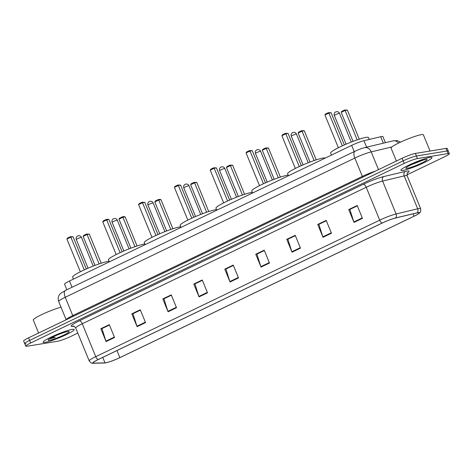 <?xml version="1.0" encoding="UTF-8"?>
<svg xmlns="http://www.w3.org/2000/svg" width="473" height="473" viewBox="0 0 473 473"><rect width="100%" height="100%" fill="white"/><g stroke="black" fill="none" stroke-linecap="round" stroke-linejoin="round"><path stroke-width="0.71" d="M66.835 289.766L64.559 284.214A10.489 1.224 -22.3 0 1 69.472 281.015L351.67 145.371A10.489 1.224 -22.3 0 1 363.95 140.718L380.694 136.721A10.489 1.224 -22.3 0 1 381.652 136.52A10.489 1.224 -22.3 0 1 382.905 136.608L385.394 142.68M406.928 174.874L444.437 156.841A10.489 1.224 157.7 0 0 449.35 153.642L447.239 148.504A10.489 1.224 157.7 0 0 445.992 148.421L415.341 153.441A10.489 1.224 157.7 0 0 402.103 158.284L28.563 337.84A10.489 1.224 157.7 0 0 23.65 341.033L24.702 343.605A10.489 1.224 157.7 0 0 25.956 343.688M449.35 153.642A10.489 1.224 157.7 0 0 448.097 153.559L417.446 158.579L416.394 156.007A10.489 1.224 157.7 0 0 403.156 160.855L29.616 340.406A10.489 1.224 157.7 0 0 24.702 343.605A10.489 1.224 157.7 0 1 29.616 340.406L403.156 160.855A10.489 1.224 157.7 0 1 416.394 156.007L447.044 150.993L416.394 156.007L415.341 153.441M448.298 151.076A10.489 1.224 157.7 0 0 447.044 150.993A10.489 1.224 157.7 0 1 448.298 151.076M429.957 157.426A16.78 1.957 157.7 0 0 412.113 163.634A16.78 1.957 157.7 0 0 400.909 170.292A16.78 1.957 157.7 0 0 402.913 170.422A16.78 1.957 157.7 0 0 420.757 164.208A16.78 1.957 157.7 0 0 431.961 157.556A16.78 1.957 157.7 0 0 429.957 157.426A16.78 1.957 157.7 0 0 412.113 163.634A16.78 1.957 157.7 0 0 400.909 170.292A16.78 1.957 157.7 0 0 402.913 170.422A16.78 1.957 157.7 0 0 420.757 164.208A16.78 1.957 157.7 0 0 431.961 157.556A16.78 1.957 157.7 0 0 429.957 157.426M72.198 329.391A16.78 1.957 157.7 0 0 54.354 335.605A16.78 1.957 157.7 0 0 43.149 342.263A16.78 1.957 157.7 0 0 45.154 342.393A16.78 1.957 157.7 0 0 62.992 336.179A16.78 1.957 157.7 0 0 74.196 329.527A16.78 1.957 157.7 0 0 72.198 329.391A16.78 1.957 157.7 0 0 54.354 335.605A16.78 1.957 157.7 0 0 43.149 342.263A16.78 1.957 157.7 0 0 45.154 342.393A16.78 1.957 157.7 0 0 62.992 336.179A16.78 1.957 157.7 0 0 74.196 329.527A16.78 1.957 157.7 0 0 72.198 329.391M417.984 212.702A11.186 1.307 -22.3 0 1 419.315 212.791A11.186 1.307 -22.3 0 1 414.076 216.202L119.864 357.623A11.186 1.307 -22.3 0 1 104.994 362.874L93.648 363.104A11.186 1.307 -22.3 0 1 93.063 362.933A11.186 1.307 -22.3 0 1 98.301 359.527L382.261 223.031A11.186 1.307 -22.3 0 1 395.357 218.077L416.961 212.915A11.186 1.307 -22.3 0 1 417.984 212.702M418.209 212.596A11.464 1.336 157.7 0 0 417.156 212.815L395.558 217.97A11.464 1.336 157.7 0 0 382.131 223.055L98.171 359.551A11.464 1.336 157.7 0 0 93.4 363.217L104.752 362.98A11.464 1.336 157.7 0 0 105.254 362.939A11.464 1.336 157.7 0 0 119.994 357.6L414.206 216.179A11.464 1.336 157.7 0 0 418.883 213.554A11.464 1.336 157.7 0 0 418.209 212.596M417.446 158.579A10.489 1.224 157.7 0 0 404.208 163.422L30.674 342.978A10.489 1.224 157.7 0 0 25.761 346.171A10.489 1.224 157.7 0 0 27.008 346.254L57.659 341.24A10.489 1.224 157.7 0 0 70.897 336.392L77.791 333.081M168.075 311.778L162.807 298.93L171.256 294.868L176.524 307.716L168.075 311.778A2.797 1.253 64.3 0 1 167.909 311.329L176.346 307.273M137.087 326.672L131.819 313.824L140.268 309.762L145.536 322.61L137.087 326.672A2.797 1.253 64.3 0 1 136.922 326.222L145.359 322.172M106.1 341.571L100.832 328.723L109.281 324.655L114.549 337.509L106.1 341.571A2.797 1.253 64.3 0 1 105.934 341.122L114.371 337.066M261.037 267.091L255.769 254.243L264.218 250.182L269.486 263.029L261.037 267.091A2.797 1.253 64.3 0 1 260.871 266.642L269.308 262.592M292.024 252.198L286.75 239.35L295.205 235.288L300.473 248.136L292.024 252.198A2.797 1.253 64.3 0 1 291.859 251.748L300.29 247.698M323.012 237.304L317.738 224.456L326.193 220.394L331.461 233.242L323.012 237.304A2.797 1.253 64.3 0 1 322.846 236.855L331.277 232.799M353.999 222.411L348.725 209.563L357.18 205.501L362.448 218.349L353.999 222.411A2.797 1.253 64.3 0 1 353.834 221.961L362.265 217.905M199.062 296.884L193.794 284.036L202.243 279.975L207.511 292.822L199.062 296.884A2.797 1.253 64.3 0 1 198.897 296.435L207.334 292.379M230.049 281.991L224.781 269.143L233.23 265.075L238.498 277.929L230.049 281.991A2.797 1.253 64.3 0 1 229.884 281.541L238.321 277.485M164.09 298.741L171.392 295.205L163.93 298.818L167.909 311.329M131.819 313.824L133.096 313.617L140.404 310.099M102.115 328.528L109.417 324.998M257.052 254.054L264.354 250.519M288.039 239.161L295.341 235.625M319.027 224.267L326.329 220.731L318.867 224.338L322.846 236.855M350.014 209.368L357.316 205.838L349.854 209.444L353.834 221.961M195.077 283.847L202.379 280.312M226.064 268.948L233.366 265.418M224.781 269.143L226.059 268.93M233.378 265.436L225.905 269.025L229.884 281.541M193.794 284.036L195.071 283.824M202.391 280.329L194.917 283.918L198.897 296.435M348.725 209.563L350.002 209.35M317.738 224.456L319.015 224.243M286.75 239.35L288.027 239.143M295.353 235.643L287.88 239.237L291.859 251.748M255.769 254.243L257.046 254.036M264.366 250.542L256.892 254.131L260.871 266.642M100.832 328.723L102.109 328.51M109.429 325.016L101.955 328.605L105.934 341.122M140.416 310.122L132.943 313.711L136.922 326.222M162.807 298.93L164.084 298.723M430.04 151.035L423.382 134.805A17.477 2.04 157.7 0 0 421.295 134.669A17.477 2.04 157.7 0 0 402.712 141.143A17.477 2.04 157.7 0 0 391.041 148.073L396.362 161.045M425.617 159.507A11.399 1.33 157.7 0 0 414.1 163.463A11.399 1.33 157.7 0 0 405.905 168.075A11.399 1.33 157.7 0 0 407.247 168.341A11.399 1.33 157.7 0 0 419.959 163.853A11.399 1.33 157.7 0 0 426.847 159.484A11.399 1.33 157.7 0 0 425.617 159.507M411.817 164.498L423.069 160.17M423.063 160.134L413.225 163.853M369.277 139.446L368.497 137.542A20.451 2.389 157.7 0 0 366.061 137.383A20.451 2.389 157.7 0 0 344.314 144.951A20.451 2.389 157.7 0 0 330.657 153.063L331.484 155.073M357.174 139.878L345.107 110.446L347.342 110.079L359.273 139.174M341.163 112.343L341.778 111.374L344.598 110.02L345.107 110.446L341.163 112.343L353.065 141.362M344.598 110.02L347.342 110.079M342.316 145.855L328.889 113.1L331.124 112.734L344.332 144.945M324.945 114.998L325.56 114.028L328.38 112.675L328.889 113.1L324.945 114.998L338.372 147.747M328.38 112.675L331.124 112.734M49.464 338.91L55.158 337.367L51.876 337.539M67.858 331.478A11.399 1.33 157.7 0 0 56.34 335.434A11.399 1.33 157.7 0 0 48.14 340.046A11.399 1.33 157.7 0 0 49.488 340.306A11.399 1.33 157.7 0 0 62.2 335.824A11.399 1.33 157.7 0 0 69.088 331.455A11.399 1.33 157.7 0 0 67.858 331.478M61.011 307.202A17.477 2.04 157.7 0 0 42.972 314.007A17.477 2.04 157.7 0 0 33.281 320.044L38.603 333.016M55.158 337.367L50.363 338.361M325.276 158.053A20.451 2.389 157.7 0 0 323.012 158.071A20.451 2.389 157.7 0 0 301.271 165.645A20.451 2.389 157.7 0 0 287.614 173.751L288.441 175.761M314.131 160.566L302.064 131.139L304.299 130.773L316.23 159.868M298.12 133.031L298.735 132.068L301.555 130.714L302.064 131.139L298.12 133.031L310.022 162.056M301.555 130.714L304.299 130.773M299.273 166.543L285.84 133.788L288.075 133.427L301.289 165.633M281.896 135.686L282.517 134.722L285.337 133.368L285.84 133.788L281.896 135.686L295.329 168.435M285.337 133.368L288.075 133.427M288.193 175.17A20.451 2.389 157.7 0 0 287.182 175.294A20.451 2.389 157.7 0 0 265.436 182.868A20.451 2.389 157.7 0 0 251.784 190.974L252.606 192.984M278.301 177.789L266.228 148.362L268.463 147.996L280.394 177.091M262.284 150.254L262.905 149.291L265.72 147.937L266.228 148.362L262.284 150.254L274.186 179.279M265.72 147.937L268.463 147.996M263.443 183.766L250.01 151.017L252.245 150.651L265.454 182.862M246.066 152.909L246.687 151.945L249.502 150.591L250.01 151.017L246.066 152.909L259.5 185.664M249.502 150.591L252.245 150.651M252.363 192.393A20.451 2.389 157.7 0 0 251.346 192.517A20.451 2.389 157.7 0 0 229.606 200.091A20.451 2.389 157.7 0 0 215.948 208.203L216.776 210.213M242.466 195.012L230.398 165.585L232.633 165.219L244.565 194.314M226.455 167.483L227.07 166.514L229.89 165.16L230.398 165.585L226.455 167.483L238.357 196.502M229.89 165.16L232.633 165.219M227.608 200.99L214.174 168.24L216.409 167.874L229.624 200.085M210.231 170.132L210.852 169.168L213.672 167.814L214.174 168.24L210.231 170.132L223.664 202.887M213.672 167.814L216.409 167.874M216.528 209.616A20.451 2.389 157.7 0 0 215.517 209.746A20.451 2.389 157.7 0 0 193.77 217.314A20.451 2.389 157.7 0 0 180.118 225.426L180.94 227.436M206.636 212.241L194.563 182.809L196.798 182.442L208.729 211.537M190.619 184.707L191.24 183.737L194.054 182.383L194.563 182.809L190.619 184.707L202.521 213.725M194.054 182.383L196.798 182.442M191.778 218.213L178.345 185.463L180.58 185.097L193.788 217.308M174.401 187.361L175.022 186.392L177.836 185.038L178.345 185.463L174.401 187.361L187.834 220.111M177.836 185.038L180.58 185.097M180.698 226.839A20.451 2.389 157.7 0 0 179.687 226.969A20.451 2.389 157.7 0 0 157.941 234.537A20.451 2.389 157.7 0 0 144.283 242.649L145.11 244.659M170.8 229.464L158.733 200.032L160.968 199.665L172.899 228.761M154.789 201.93L155.404 200.966L158.224 199.612L158.733 200.032L154.789 201.93L166.691 230.948M158.224 199.612L159.821 199.346L160.968 199.665M155.942 235.442L142.515 202.686L144.75 202.32L157.958 234.531M138.565 204.584L139.186 203.615L142.006 202.261L142.515 202.686L138.565 204.584L151.999 237.334M142.006 202.261L144.75 202.32M144.862 244.062A20.451 2.389 157.7 0 0 143.851 244.192A20.451 2.389 157.7 0 0 122.105 251.766A20.451 2.389 157.7 0 0 108.453 259.872L109.275 261.882M134.971 246.687L122.897 217.255L125.132 216.888L137.064 245.99M118.954 219.153L119.574 218.189L122.389 216.835L122.897 217.255L118.954 219.153L130.855 248.171M122.389 216.835L123.985 216.569L125.132 216.888M120.112 252.665L106.679 219.91L108.914 219.543L122.123 251.754M102.736 221.807L103.356 220.844L106.171 219.49L106.679 219.91L102.736 221.807L116.169 254.557M106.171 219.49L107.767 219.224L108.914 219.543M109.032 261.291A20.451 2.389 157.7 0 0 108.021 261.415A20.451 2.389 157.7 0 0 86.275 268.989A20.451 2.389 157.7 0 0 72.617 277.095L73.445 279.105M99.135 263.91L87.067 234.484L89.302 234.117L101.234 263.213M83.124 236.376L83.739 235.412L86.559 234.058L87.067 234.484L83.124 236.376L95.026 265.4M86.559 234.058L89.302 234.117M84.277 269.888L70.849 237.133L73.084 236.772L86.293 268.977M66.906 239.031L67.521 238.067L70.341 236.713L70.849 237.133L66.906 239.031L80.333 271.78M70.341 236.713L73.084 236.772M383.343 143.171L380.694 136.721M366.593 147.174L363.95 140.718M354.23 151.62L351.67 145.371M72.038 287.265L69.472 281.015M402.103 158.284L404.208 163.422M445.992 148.421L448.097 153.559M28.563 337.84L30.674 342.978M391.851 146.943L371.21 151.874L378.495 169.63M355.004 151.248A6.989 3.134 64.3 0 0 354.839 158.071L65.239 297.281A13.983 1.632 157.7 0 0 58.687 301.538C57.334 297.115 59.415 294.744 59.509 294.649L60.538 293.479L65.404 290.457L355.004 151.248C358.924 149.444 362.123 148.244 364.594 147.653A6.989 5.558 76.6 0 1 371.21 151.874A13.983 1.632 157.7 0 0 354.839 158.071L362.348 176.382A13.983 1.632 -22.3 0 1 375.296 171.167M65.404 290.457A6.989 3.134 64.3 0 0 65.239 297.281L72.747 315.586L362.348 176.382A1.75 0.78 -115.7 0 1 362.578 177.28M66.179 319.754A13.983 1.632 -22.3 0 1 72.747 315.586A1.75 0.78 -115.7 0 1 72.978 316.49M364.594 147.653L393.057 140.853A6.989 5.558 76.6 0 1 398.52 143.088M414.076 216.202L413.106 213.837M98.171 359.551A3.494 1.567 -115.7 0 1 95.759 356.654L379.718 220.158A13.983 1.632 -22.3 0 1 396.09 213.962L417.689 208.8A13.983 1.632 -22.3 0 1 418.972 208.54A13.983 1.632 -22.3 0 1 420.639 208.646L407.152 175.755A13.983 1.632 157.7 0 0 405.479 175.643A13.983 1.632 157.7 0 0 404.202 175.909L382.604 181.07A13.983 1.632 157.7 0 0 366.226 187.267L82.272 323.763A13.983 1.632 157.7 0 0 75.721 328.02C74.362 326.405 73.557 325.767 73.309 326.116A3.494 3.323 -91.2 0 0 72.079 326.4A17.477 2.04 -22.3 0 1 79.358 320.812L363.311 184.316A17.477 2.04 -22.3 0 1 383.78 176.571L405.379 171.409A17.477 2.04 -22.3 0 1 407.283 173.053M417.156 212.815A3.494 2.779 76.6 0 0 417.689 208.8L404.202 175.909A3.494 2.779 -103.4 0 1 405.379 171.409M363.311 184.316A3.494 1.567 64.3 0 1 366.226 187.267L379.718 220.158A3.494 1.567 64.3 0 0 382.131 223.055M93.4 363.217A3.494 3.323 88.8 0 1 93.063 363.24C92.069 363.654 90.786 362.88 89.208 360.911A13.983 1.632 -22.3 0 1 95.759 356.654L82.272 323.763A3.494 1.567 64.3 0 0 79.358 320.812M383.78 176.571A3.494 2.779 -103.4 0 0 382.604 181.07L396.09 213.962A3.494 2.779 76.6 0 1 395.558 217.97M104.752 362.98A3.494 3.323 88.8 0 1 104.409 363.01L93.063 363.24M74.16 326.358L72.079 326.4M93.648 363.104L93.358 362.407M104.994 362.874L102.747 357.393M119.864 357.623L116.967 350.552M334.346 115.524A2.797 0.325 -22.3 0 1 335.653 114.673A2.797 0.325 -22.3 0 1 339.182 113.384A2.797 0.325 -22.3 0 1 339.519 113.402A2.797 2.797 0 0 0 335.718 111.947A2.797 2.797 0 0 0 334.346 115.524L346.094 144.176M291.303 136.218A2.797 0.325 -22.3 0 1 292.61 135.367A2.797 0.325 -22.3 0 1 296.139 134.072A2.797 0.325 -22.3 0 1 296.476 134.096A2.797 2.797 0 0 0 292.675 132.635A2.797 2.797 0 0 0 291.303 136.218L303.051 164.864M255.467 153.441A2.797 0.325 -22.3 0 1 256.78 152.59A2.797 0.325 -22.3 0 1 260.31 151.295A2.797 0.325 -22.3 0 1 260.641 151.319A2.797 2.797 0 0 0 256.845 149.858A2.797 2.797 0 0 0 255.467 153.441L267.215 182.093M219.638 170.664A2.797 0.325 -22.3 0 1 220.944 169.813A2.797 0.325 -22.3 0 1 224.474 168.518A2.797 0.325 -22.3 0 1 224.811 168.542A2.797 2.797 0 0 0 221.009 167.081A2.797 2.797 0 0 0 219.638 170.664L231.386 199.316M183.802 187.887A2.797 0.325 -22.3 0 1 185.114 187.036A2.797 0.325 -22.3 0 1 188.644 185.747A2.797 0.325 -22.3 0 1 188.975 185.765A2.797 2.797 0 0 0 185.18 184.31A2.797 2.797 0 0 0 183.802 187.887L195.55 216.539M147.972 205.111A2.797 0.325 -22.3 0 1 149.279 204.259A2.797 0.325 -22.3 0 1 152.809 202.97A2.797 0.325 -22.3 0 1 153.146 202.994A2.797 2.797 0 0 0 149.344 201.533A2.797 2.797 0 0 0 147.972 205.111L159.72 233.763M112.136 222.34A2.797 0.325 -22.3 0 1 113.449 221.488A2.797 0.325 -22.3 0 1 116.979 220.193A2.797 0.325 -22.3 0 1 117.31 220.217A2.797 2.797 0 0 0 113.514 218.757A2.797 2.797 0 0 0 112.136 222.34L123.891 250.986M76.307 239.563A2.797 0.325 -22.3 0 1 77.613 238.711A2.797 0.325 -22.3 0 1 81.143 237.416A2.797 0.325 -22.3 0 1 81.48 237.44A2.797 2.797 0 0 0 77.678 235.98A2.797 2.797 0 0 0 76.307 239.563L88.055 268.209M393.057 140.853L397.184 140.593L400.554 142.119M58.687 301.538L66.161 319.766M105.254 362.939L104.409 363.01M418.883 213.554C419.669 212.519 421.177 212.832 420.639 208.646M25.761 346.171L24.702 343.605M89.208 360.911L75.721 328.02M407.525 172.71C407.212 172.349 407.087 173.36 407.152 175.755M351.268 142.054L339.519 113.402M308.225 162.742L296.476 134.096M272.395 179.971L260.641 151.319M236.559 197.194L224.811 168.542M200.729 214.417L188.975 185.765M164.894 231.64L153.146 202.994M129.064 248.863L117.31 220.217M93.228 266.086L81.48 237.44"/></g></svg>

